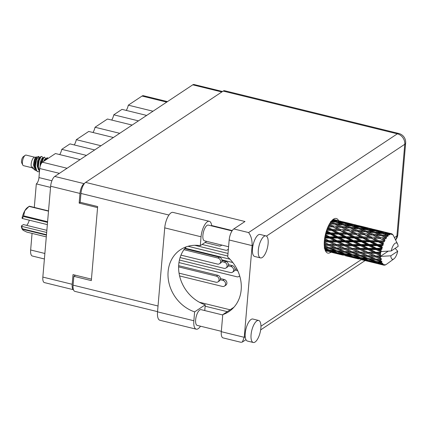 <?xml version="1.0" encoding="UTF-8"?>
<svg xmlns="http://www.w3.org/2000/svg" width="427" height="427" viewBox="0 0 427 427"><rect width="100%" height="100%" fill="white"/><g stroke="black" fill="none" stroke-linecap="round" stroke-linejoin="round"><path stroke-width="0.64" d="M86.451 155.396L61.771 149.338L69.985 143.888L94.661 149.946M100.991 145.746L76.31 139.688L88.715 131.452L113.395 137.51M119.72 133.309L95.045 127.251L107.449 119.016L132.13 125.074M138.455 120.873L113.774 114.815L121.989 109.365L146.669 115.423M152.994 111.223L128.313 105.165L142.036 96.054A8.812 3.341 -76.2 0 1 143.435 95.712L167.469 101.61M73.444 289.719L44.397 282.589A8.033 3.048 -76.2 0 1 42.844 277.086L50.637 186.236A8.033 3.048 -76.2 0 1 54.747 176.442L192.753 84.829A8.033 3.048 -76.2 0 1 194.023 84.519L222.504 91.506M91.437 279.146L73.017 274.625L72.19 284.291A8.033 3.048 103.8 0 0 73.428 289.666M84.594 183.306L84.087 183.642A8.033 3.048 103.8 0 0 79.977 193.436L79.15 203.103L97.569 207.623M80.351 202.302L79.15 203.103M59.406 173.346L39.738 168.521A5.183 1.964 -76.2 0 1 42.39 162.207L55.446 153.539L80.121 159.597M50.535 187.389L36.311 183.898L34.299 207.41M32.068 233.393L30.648 249.987L44.872 253.478M39.738 168.521L38.964 177.584L51.907 180.76M44.397 258.975L32.351 256.019A8.812 3.341 -76.2 0 1 30.648 249.987M36.311 183.898A5.183 1.964 103.8 0 0 38.964 177.584M61.771 149.338A7.777 2.952 -76.2 0 1 59.711 154.585M76.31 139.688A7.777 2.952 -76.2 0 1 74.25 144.934M95.045 127.251A7.777 2.952 -76.2 0 1 92.985 132.498M113.774 114.815A7.777 2.952 -76.2 0 1 111.714 120.062M128.313 105.165A7.777 2.952 -76.2 0 1 126.253 110.412M179.057 273.163L215.897 282.204A3.24 2.77 -123.6 0 0 217.946 281.879A3.24 2.77 -123.6 0 0 218.955 278.74A3.24 2.77 -123.6 0 0 216.414 276.162L178.619 266.886M217.946 281.879L219.286 280.987A3.24 2.77 -123.6 0 0 220.3 277.849A3.24 2.77 -123.6 0 0 217.754 275.271L178.657 265.674M204.752 310.562L205.243 304.825L194.616 311.875L193.858 320.752A12.308 4.67 103.8 0 0 196.233 329.18A12.308 4.67 103.8 0 0 198.187 328.705A12.308 4.67 103.8 0 0 200.482 326.196M264.121 236.328A11.337 4.302 103.8 0 0 258.586 248.034A11.337 4.302 103.8 0 0 260.507 257.913A11.337 4.302 103.8 0 0 262.306 257.47A11.337 4.302 103.8 0 0 267.836 245.765A11.337 4.302 103.8 0 0 265.914 235.891A11.337 4.302 103.8 0 0 264.121 236.328M265.914 235.891L260.091 234.46A11.337 4.302 103.8 0 0 258.298 234.898A11.337 4.302 103.8 0 0 253.088 244.965A11.337 4.302 103.8 0 0 254.689 256.483L260.507 257.913M256.867 320.901A11.337 4.302 103.8 0 0 251.338 332.606A11.337 4.302 103.8 0 0 253.259 342.481A11.337 4.302 103.8 0 0 255.058 342.043A11.337 4.302 103.8 0 0 260.587 330.338A11.337 4.302 103.8 0 0 258.666 320.458A11.337 4.302 103.8 0 0 256.867 320.901M258.666 320.458L252.843 319.033A11.337 4.302 103.8 0 0 251.044 319.471A11.337 4.302 103.8 0 0 245.226 336.663A11.337 4.302 103.8 0 0 247.436 341.056L253.259 342.481M338.648 220.732A17.817 6.763 103.8 0 0 336.3 218.485A17.817 6.763 103.8 0 0 333.476 219.174A17.817 6.763 103.8 0 0 324.787 237.567A17.817 6.763 103.8 0 0 327.803 253.094A17.817 6.763 103.8 0 0 330.626 252.4A17.817 6.763 103.8 0 0 330.925 252.192M221.335 331.315L197.21 325.39A8.097 3.074 -76.2 0 1 195.838 318.334A8.097 3.074 -76.2 0 1 199.788 309.975A8.097 3.074 -76.2 0 1 201.074 309.66L222.739 314.977M228.589 246.742L204.464 240.823A8.097 3.074 -76.2 0 1 203.092 233.766A8.097 3.074 -76.2 0 1 207.042 225.403A8.097 3.074 -76.2 0 1 208.323 225.093L232.032 230.911M221.303 331.688A9.068 3.443 -76.2 0 0 223.059 337.901L240.951 342.294L242.36 342.048L244.244 337.319L252.106 245.621L229.166 239.99L227.703 257.033A35.767 30.595 -123.6 0 1 228.829 311.662A35.767 30.595 -123.6 0 1 222.766 314.646L221.303 331.688L244.244 337.319L245.226 336.663M229.166 239.99A9.068 3.443 -76.2 0 1 233.804 228.936L244.991 221.512L85.592 182.393L223.156 91.074A9.068 3.443 -76.2 0 1 224.591 90.721L398.775 133.47A9.068 3.443 103.8 0 0 397.34 133.822L223.156 91.074M157.547 311.651L74.842 291.358A9.068 3.443 -76.2 0 1 73.092 285.145L73.85 276.328L91.314 280.614L97.66 206.551L80.196 202.265L80.954 193.447A9.068 3.443 -76.2 0 1 85.592 182.393M73.85 276.328L75.499 275.234M227.292 311.641L205.125 306.202M230.089 309.783L199.388 302.252M233.937 307.232L222.766 314.646M233.804 228.936L248.594 232.566C251.103 235.875 252.272 240.225 252.106 245.621L253.088 244.965M193.858 320.752L157.531 311.838A12.308 4.67 103.8 0 0 159.906 320.266L196.233 329.18M205.243 304.825A35.633 30.482 56.4 0 1 180.552 279.343A35.633 30.482 56.4 0 1 186.172 246.865M157.531 311.838L164.726 227.869A12.308 4.67 -76.2 0 1 172.972 212.39L209.299 221.303A12.308 4.67 -76.2 0 1 211.685 225.915M206.743 241.378L200.295 245.658L201.053 236.782A12.308 4.67 -76.2 0 1 209.299 221.303M200.295 245.658A35.633 30.482 -123.6 0 0 180.424 249.736A35.633 30.482 -123.6 0 0 168.937 282.839A35.633 30.482 -123.6 0 0 194.616 311.875M221.891 259.878L232.832 262.562M178.961 262.562L236.926 276.787A3.24 2.77 -123.6 0 0 238.976 276.466A3.24 2.77 -123.6 0 0 239.654 275.783M237.807 270.857A3.24 2.77 -123.6 0 0 237.444 270.745L234.786 270.094M237.14 269.453L234.951 268.914M179.596 275.938L222.387 286.437A3.24 2.77 -123.6 0 0 224.437 286.117A3.24 2.77 -123.6 0 0 225.451 282.978A3.24 2.77 -123.6 0 0 222.905 280.395L220.247 279.744M224.437 286.117L225.782 285.225A3.24 2.77 -123.6 0 0 226.79 282.087A3.24 2.77 -123.6 0 0 224.25 279.504L220.412 278.564M188.029 246.283L227.788 256.04M180.098 257.556L223.94 268.316A3.24 2.77 -123.6 0 0 225.99 267.996A3.24 2.77 -123.6 0 0 227.004 264.857A3.24 2.77 -123.6 0 0 224.458 262.274L221.8 261.623M225.99 267.996L227.335 267.105A3.24 2.77 -123.6 0 0 228.344 263.966A3.24 2.77 -123.6 0 0 225.803 261.383L221.965 260.443M202.11 244.452L225.493 250.195A3.24 2.77 -123.6 0 0 227.543 249.87A3.24 2.77 -123.6 0 0 228.408 248.866M185.04 248.194L229.956 259.216M179.431 260.032L230.436 272.549A3.24 2.77 -123.6 0 0 232.485 272.229A3.24 2.77 -123.6 0 0 233.494 269.09A3.24 2.77 -123.6 0 0 230.954 266.512L228.296 265.856M232.485 272.229L233.825 271.337A3.24 2.77 -123.6 0 0 234.839 268.199A3.24 2.77 -123.6 0 0 232.293 265.621L228.461 264.676M194.765 245.295L228.013 253.451M180.979 255.127L217.45 264.078A3.24 2.77 -123.6 0 0 219.499 263.758A3.24 2.77 -123.6 0 0 220.513 260.619A3.24 2.77 -123.6 0 0 217.967 258.041L183.925 249.683M219.499 263.758L220.839 262.867A3.24 2.77 -123.6 0 0 221.853 259.728A3.24 2.77 -123.6 0 0 219.307 257.15L184.683 248.653M205.013 242.525L219.003 245.957A3.24 2.77 -123.6 0 0 221.053 245.637A3.24 2.77 -123.6 0 0 221.666 245.045M34.64 157.195L26.084 155.092A5.444 2.066 103.8 0 0 25.145 155.359L23.271 156.72A3.496 1.329 103.8 0 0 21.526 160.952A3.496 1.329 103.8 0 0 21.75 162.917L22.78 164.998A5.444 2.066 103.8 0 0 23.485 165.665L32.046 167.763M25.145 155.359A5.444 2.066 103.8 0 0 22.439 161.94A5.444 2.066 103.8 0 0 22.78 164.998M37.234 157.099L34.454 157.227A5.444 2.066 103.8 0 0 31.171 164.08A5.444 2.066 103.8 0 0 31.897 167.646L33.226 168.692M35.548 169.033L34.203 165.105L34.598 160.355L35.895 157.248L36.482 156.917C34.939 157.285 33.963 160.05 33.568 165.212L35.126 170.192L33.85 169.183L32.425 166.802L33.626 168.878M35.126 170.192L36.263 170.592M35.446 166.098A7.905 3 103.8 0 0 35.462 168.745L35.062 165.916L36.807 157.152L38.777 156.415L36.578 159.607L35.446 166.098L36.727 170.821L38.067 171.777L39.444 171.659M39.759 157.803L38.777 156.415M42.268 159.079A7.905 3 103.8 0 0 42.252 158.919L42.257 158.342M35.462 168.745L36.364 170.736L37.886 171.723M42.663 158.433L42.444 157.2L41.835 156.426L40.581 156.73L38.713 160.669L37.992 166.722L38.11 168.126L39.471 171.686M41.835 156.426L40.944 156.821L39.076 160.76L38.355 166.813L39.497 171.339M45.15 159.831L45.166 159.057M45.572 159.148L44.744 157.136L43.49 157.446L41.622 161.385L41.12 163.765M44.744 157.136L43.858 157.536L41.638 162.954M48.166 158.369L47.296 157.766L46.404 158.161L45.097 160.408M47.659 157.851L46.767 158.246L45.652 160.04M378.199 253.473L380.537 253.473A16.199 6.149 103.8 0 0 380.484 254.028A16.199 6.149 103.8 0 0 380.441 254.583L376.048 252.688L344.722 251.476L339.214 249.133L344.488 249.347L349.948 251.765L346.991 251.61M362.603 249.64L368.106 249.635L373.337 252.277L367.882 252.245L360.452 248.861L329.116 247.644L324.285 245.594M347.002 245.813L352.499 245.808L357.73 248.445L352.275 248.413L344.845 245.029L324.237 244.457M331.395 241.981L336.903 241.981L342.123 244.618L336.679 244.586L329.238 241.202L324.344 241.127M324.477 239.76L326.527 240.785L324.371 240.78M390.929 233.596A16.199 6.149 103.8 0 0 390.801 233.59L380.788 231.119L390.929 233.596L391.548 234.391L391.404 233.681L389.339 233.19M390.299 233.633A16.199 6.149 103.8 0 0 389.808 233.761L387.775 233.126L390.299 233.633L391.068 234.37L390.801 233.59M389.275 233.991A16.199 6.149 103.8 0 0 389.13 234.065L383.889 233.243L379.128 231.551L385.079 232.608L389.275 233.991L389.984 234.653L389.808 233.761M388.586 234.412A16.199 6.149 103.8 0 0 388.068 234.823L386.045 234.049L388.586 234.412L389.451 234.941L389.13 234.065M387.508 235.346A16.199 6.149 103.8 0 0 387.364 235.501L382.106 234.957L377.356 232.95L383.334 233.681L388.292 235.853L388.068 234.823M386.803 236.136A16.199 6.149 103.8 0 0 386.286 236.804L384.263 235.901L387.743 236.425L387.364 235.501M385.741 237.593A16.199 6.149 103.8 0 0 385.597 237.812L380.366 237.503L375.589 235.229L381.551 235.672L386.59 237.908L386.286 236.804M385.063 238.693A16.199 6.149 103.8 0 0 384.583 239.574L382.539 238.565L386.061 238.73L385.597 237.812M384.081 240.572A16.199 6.149 103.8 0 0 383.953 240.849L378.776 240.727L373.94 238.239L379.849 238.447L384.978 240.7L384.583 239.574M383.478 241.917A16.199 6.149 103.8 0 0 383.056 242.963L380.98 241.874L384.497 241.719L383.953 240.849M382.635 244.111A16.199 6.149 103.8 0 0 382.528 244.425L377.436 244.42L372.499 241.794L378.327 241.837L382.635 244.111L383.563 244.041L383.056 242.963M382.144 245.616A16.199 6.149 103.8 0 0 381.813 246.753L379.688 245.621L382.144 245.616L383.163 245.199L382.528 244.425M381.492 247.98A16.199 6.149 103.8 0 0 381.412 248.311L376.433 248.354L371.373 245.669L377.084 245.632L381.492 247.98L382.427 247.729L381.813 246.753M381.14 249.549A16.199 6.149 103.8 0 0 380.921 250.708L378.744 249.571L381.14 249.549L382.133 248.946L381.412 248.311M380.724 251.941A16.199 6.149 103.8 0 0 380.681 252.261L375.824 252.277L370.625 249.63L376.198 249.592L380.724 251.941L381.001 251.412L381.626 251.508L380.921 250.708M381.626 251.508L391.207 250.985A8.423 3.197 103.8 0 1 397.564 243.956L393.443 235.645A16.199 6.149 103.8 0 0 393.416 235.587L393.39 235.581M391.207 250.985L398.124 246.395A8.423 3.197 103.8 0 0 397.564 243.956M391.404 233.681A16.199 6.149 103.8 0 1 391.831 233.841L392.498 234.754L392.258 234.108A16.199 6.149 103.8 0 1 392.365 234.199L392.755 234.583A16.199 6.149 103.8 0 1 393.091 235.026L393.416 235.587M383.585 231.77L374.047 229.432M392.258 234.108L391.97 234.028M380.788 231.119L380.233 231.135M380.537 253.473L380.681 252.261M380.382 255.736A16.199 6.149 103.8 0 0 380.372 256.035L375.653 255.949L370.3 253.414L375.723 253.462L380.382 255.736L380.441 254.583M388.25 251.156L380.585 256.243L380.372 256.035M395.178 248.349L397.713 251.225L390.796 255.816A8.423 3.197 103.8 0 0 393.902 258.879A8.423 3.197 103.8 0 0 397.713 251.225M390.796 255.816L381.21 256.344L360.329 255.309L354.81 252.96L360.094 253.179L365.544 255.592L362.576 255.442M380.366 257.139A16.199 6.149 103.8 0 0 380.404 258.132L378.098 257.081L380.366 257.139L381.21 256.344M380.484 259.136A16.199 6.149 103.8 0 0 380.516 259.392L375.925 259.136L370.417 256.792L375.691 257.006L380.484 259.136L381.311 258.527L380.19 258.031M380.649 260.321A16.199 6.149 103.8 0 0 380.809 261.127L378.439 260.171L380.649 260.321L381.418 259.483L380.516 259.392M381.028 261.922A16.199 6.149 103.8 0 0 381.092 262.119L376.63 261.634L370.978 259.547L376.102 259.995L381.028 261.922L381.786 261.281L380.809 261.127M381.354 262.813A16.199 6.149 103.8 0 0 381.637 263.39L379.208 262.552L381.354 262.813L382.021 262.018L381.092 262.119M381.973 263.918A16.199 6.149 103.8 0 0 382.069 264.046L377.719 263.294L371.944 261.511L376.929 262.247L381.973 263.918L382.651 263.299L381.637 263.39M382.448 264.462A16.199 6.149 103.8 0 0 382.832 264.772L380.35 264.067L382.448 264.462L383.003 263.769L382.069 264.046M383.265 265.007A16.199 6.149 103.8 0 0 383.387 265.055L373.246 262.557L383.265 265.007L383.857 264.452L382.832 264.772M384.3 264.623L383.387 265.055L383.857 265.167L384.3 264.623M383.857 265.167A16.199 6.149 103.8 0 0 384.316 265.183L385.325 264.665L384.823 265.114A16.199 6.149 103.8 0 0 384.962 265.076L385.49 264.879A16.199 6.149 103.8 0 0 385.997 264.607L386.963 263.929M325.454 250.846L327.333 251.295M336.866 253.633L342.929 255.127M329.761 251.903L337.17 253.702L329.761 251.903M325.246 250.371L328.678 251.386L325.395 250.718M329.468 251.375L328.678 251.386M326.063 250.857L326.441 251.071M331.32 252.133L331.304 251.375M337.517 253.697L337.17 253.702M352.467 257.46L358.531 258.954M345.358 255.73L352.777 257.534L345.358 255.73M339.385 254.204L333.546 252.581L338.488 253.483L344.274 255.213L339.385 254.204M330.909 251.807L325.139 250.025L330.124 250.761L335.868 252.656L330.909 251.807M324.766 248.888L327.536 249.87L324.947 249.523M329.105 249.886L327.536 249.87M330.124 250.761L330.204 249.918M337.068 252.656L335.868 252.656M332.734 252.133L333.546 252.581M338.488 253.483L338.52 252.672M345.069 255.202L344.274 255.213M341.664 254.689L342.043 254.898M346.921 255.965L346.911 255.202M353.113 257.524L352.777 257.534M368.063 261.287L374.137 262.786M360.964 259.563L368.368 261.361L360.964 259.563M354.981 258.031L349.153 256.408L354.084 257.31L359.881 259.045L354.981 258.031M346.516 255.634L340.735 253.851L345.726 254.593L351.469 256.488L346.516 255.634M338.131 253.008L332.403 251.065L337.463 251.652L343.132 253.697L338.131 253.008M329.82 250.147L324.173 248.06L329.292 248.509L334.901 250.692L329.82 250.147M324.36 246.496L326.767 247.489L324.467 247.318M329.292 248.509L329.468 247.633L326.767 247.489M336.823 250.756L334.901 250.692M330.904 250.27L332.403 251.065M337.463 251.652L337.597 250.788L339.775 251.887L344.899 252.341L350.508 254.524L345.427 253.98L339.775 251.887M344.706 253.718L343.132 253.697M339.561 253.216L340.735 253.851M345.726 254.593L345.811 253.745M352.665 256.483L351.469 256.488M348.341 255.965L349.153 256.408M354.084 257.31L354.116 256.499M360.676 259.034L359.881 259.045M357.26 258.516L357.639 258.725M362.528 259.792L362.518 259.034M368.709 261.351L368.368 261.361M370.583 261.858L364.754 260.24L369.686 261.137L375.488 262.872L370.583 261.858M362.123 259.467L356.337 257.678L361.333 258.42L367.065 260.315L362.123 259.467M353.727 256.835L348.01 254.892L353.06 255.479L358.739 257.529L353.727 256.835M337.223 250.911L331.635 248.685L336.839 249.01L342.369 251.316L337.223 250.911M324.269 245.333L328.881 245.514L334.346 247.938L331.384 247.783M324.237 243.385L326.425 244.399L324.237 244.329M328.881 245.514L329.142 244.666L326.425 244.399M336.839 249.01L337.058 248.14L334.346 247.938M329.468 247.633L331.635 248.685M344.899 252.341L345.075 251.46L342.369 251.316M352.419 254.583L350.508 254.524M346.51 254.102L348.01 254.892M353.06 255.479L353.193 254.615L355.371 255.72L360.505 256.168L366.104 258.351L361.034 257.807L355.371 255.72M360.313 257.55L358.739 257.529M355.157 257.043L356.337 257.678M361.333 258.42L361.418 257.577M368.266 260.31L367.065 260.315M363.948 259.792L364.754 260.24M369.686 261.137L369.723 260.326M376.283 262.861L375.488 262.872M372.867 262.349L373.246 262.557M378.125 263.624L378.114 262.861M369.328 260.662L363.612 258.725L368.666 259.312L374.346 261.356L369.328 260.662M352.819 254.738L347.247 252.517L352.435 252.837L357.97 255.149L352.819 254.738M336.732 248.044L331.293 245.594L336.647 245.717L342.022 248.226L336.732 248.044L339.214 249.133M324.29 241.938L328.913 241.976L334.224 244.559L328.843 244.457L324.269 242.296M328.913 241.976L329.238 241.202L326.527 240.785M328.843 244.457L331.293 245.594M336.647 245.717L336.946 244.895L334.224 244.559M344.488 249.347L344.744 248.493L342.022 248.226M352.435 252.837L352.654 251.967L349.948 251.765M345.075 251.46L347.247 252.517M360.505 256.168L360.682 255.293L357.97 255.149M368.021 258.41L366.104 258.351M362.117 257.935L363.612 258.725M368.666 259.312L368.795 258.442L370.978 259.547M375.915 261.377L374.346 261.356M370.764 260.876L371.944 261.511M376.929 262.247L377.014 261.404M379.539 263.619L380.35 264.067M368.426 258.565L362.843 256.344L368.037 256.67L373.577 258.975L368.426 258.565M352.328 251.871L346.9 249.421L352.243 249.544L357.629 252.058L352.328 251.871L354.81 252.96M344.45 248.29L339.091 245.755L344.52 245.803L349.825 248.386L344.45 248.29L346.9 249.421M324.696 238.138L329.388 238.101L334.549 240.775L329.014 240.791L324.632 238.56M325.107 235.853L327.066 236.889L324.904 236.905M329.388 238.101L329.756 237.455L324.808 237.444M325.486 234.177L330.274 234.145L335.296 236.82L329.623 236.862L329.756 237.455L327.066 236.889M329.014 240.791L329.238 241.202L324.584 238.901M336.903 241.981L337.255 241.266L329.238 241.202L339.091 245.755M337.074 240.759L331.939 238.079L337.592 238.036L342.667 240.716L337.074 240.759L337.255 241.266L334.549 240.775M336.679 244.586L349.307 250.516M344.52 245.803L344.845 245.029L342.123 244.618M352.243 249.544L352.537 248.727L349.825 248.386M360.094 253.179L360.351 252.325L357.629 252.058M368.037 256.67L368.261 255.794L365.544 255.592M360.682 255.293L362.843 256.344M376.102 259.995L376.278 259.12L373.577 258.975M377.714 261.762L379.208 262.552M367.93 255.698L362.502 253.254L367.85 253.376L373.235 255.885L367.93 255.698L370.417 256.792M360.052 252.122L354.693 249.581L360.126 249.635L365.421 252.218L360.052 252.122L362.502 253.254M344.621 244.618L339.417 241.97L344.995 241.933L350.151 244.602L344.621 244.618L344.845 245.029L337.255 241.266L339.417 241.97M329.623 236.862L325.379 234.615M326.1 231.92L328.016 232.939L325.806 232.95M330.274 234.145L330.669 233.665L325.62 233.644M326.612 230.313L331.517 230.35L336.428 232.939L330.626 232.928L330.669 233.665L328.016 232.939M337.592 238.036L337.976 237.465L329.756 237.455L331.939 238.079M337.885 236.798L332.884 234.135L338.664 234.129L343.612 236.766L337.885 236.798L337.976 237.465L335.296 236.82M344.995 241.933L345.363 241.282L337.255 241.266L325.262 235.133M345.229 240.695L340.164 238.015L345.881 237.972L350.898 240.647L345.229 240.695L345.363 241.282L342.667 240.716M352.499 245.808L352.851 245.093L344.845 245.029L354.693 249.581M352.67 244.586L347.546 241.912L353.188 241.863L358.274 244.543L352.67 244.586L352.851 245.093L350.151 244.602M352.275 248.413L364.898 254.348M360.126 249.635L360.452 248.861L357.73 248.445M367.85 253.376L368.143 252.554L365.421 252.218M375.691 257.006L375.947 256.152L373.235 255.885M381.418 259.483L378.189 259.269M376.278 259.12L378.439 260.171M360.228 248.45L355.018 245.797L360.601 245.76L365.747 248.429L360.228 248.45L360.452 248.861L352.851 245.093L355.018 245.797M330.626 232.928L326.479 230.719M327.397 228.199L329.308 229.192L327.023 229.16M331.517 230.35L331.907 230.068L326.735 229.966M328 226.78L333.039 226.961L337.864 229.384L331.966 229.24L331.907 230.068L329.308 229.192M338.664 234.129L339.059 233.745L330.669 233.665L332.884 234.135M339.07 232.955L334.176 230.388L340.057 230.505L344.904 233.019L339.07 232.955L339.059 233.745L336.428 232.939M345.881 237.972L346.27 237.492L337.976 237.465L340.164 238.015M346.233 236.761L341.296 234.135L347.124 234.183L352.029 236.771L346.233 236.761L346.27 237.492L343.612 236.766M353.188 241.863L353.572 241.292L345.363 241.282L347.546 241.912M353.481 240.625L348.491 237.962L354.261 237.956L359.219 240.598L353.481 240.625L353.572 241.292L350.898 240.647M360.601 245.76L360.97 245.114L352.851 245.093L326.265 231.37M360.836 244.522L355.766 241.842L361.488 241.805L366.494 244.474L360.836 244.522L360.97 245.114L358.274 244.543M368.106 249.635L368.453 248.92L360.452 248.861L370.3 253.414M368.271 248.418L363.147 245.738L368.789 245.69L373.876 248.375L368.271 248.418L368.453 248.92L365.747 248.429M367.882 252.245L378.098 257.081M375.723 253.462L376.048 252.688L373.337 252.277M375.653 255.949L380.574 258.207M381.14 256.317L380.585 256.243M331.966 229.24L327.851 227.116M328.902 224.928L330.866 225.883L328.47 225.776M333.039 226.961L328.069 226.63M329.537 223.791L334.747 224.18L339.513 226.374L333.556 226.016L333.402 226.892L330.866 225.883M340.057 230.505L331.907 230.068L334.176 230.388M340.543 229.47L335.734 227.079L341.685 227.399L346.462 229.71L340.543 229.47L340.436 230.329L337.864 229.384M347.124 234.183L347.514 233.9L339.059 233.745L341.296 234.135M347.573 233.067L342.732 230.58L348.645 230.788L353.465 233.211L347.573 233.067L347.514 233.9L344.904 233.019M354.261 237.956L354.656 237.572L346.27 237.492L348.491 237.962M354.666 236.782L349.782 234.22L355.654 234.332L360.511 236.852L354.666 236.782L354.656 237.572L352.029 236.771M361.488 241.805L361.877 241.324L353.572 241.292L355.766 241.842M361.84 240.593L356.892 237.962L362.731 238.01L367.626 240.598L361.84 240.593L361.877 241.324L359.219 240.598M368.789 245.69L369.174 245.125L360.97 245.114L363.147 245.738M369.088 244.457L364.092 241.794L369.862 241.783L374.826 244.425L369.088 244.457L369.174 245.125L366.494 244.474M376.198 249.592L376.566 248.941L368.453 248.92L370.625 249.63M376.433 248.354L376.566 248.941L373.876 248.375M375.824 252.277L376.048 252.688L368.453 248.92L327.536 227.853M380.879 252.731L376.048 252.688L380.687 254.935M333.556 226.016L329.398 224.026M330.493 222.302L332.59 223.22L330.023 223.001M335.296 223.47L330.551 221.464L336.524 222.195L341.28 224.1L335.296 223.47L335.056 224.335L332.59 223.22M340.303 227.319L335.734 227.079M341.685 227.399L339.513 226.374M348.645 230.788L342.732 230.58M349.163 229.849L344.381 227.57L350.348 228.013L355.115 230.201L349.163 229.849L349.008 230.719L346.462 229.71M355.654 234.332L347.514 233.9L349.782 234.22M356.139 233.297L351.341 230.911L357.282 231.226L362.069 233.542L356.139 233.297L356.033 234.156L353.465 233.211M362.731 238.01L363.121 237.727L354.656 237.572L356.892 237.962M363.18 236.9L358.333 234.407L364.252 234.62L369.061 237.044L363.18 236.9L363.121 237.727L360.511 236.852M369.862 241.783L370.257 241.399L361.877 241.324L364.092 241.794M370.268 240.614L365.384 238.047L371.255 238.165L376.118 240.679L370.268 240.614L370.257 241.399L367.626 240.598M377.084 245.632L377.473 245.151L369.174 245.125L371.373 245.669M377.436 244.42L377.473 245.151L374.826 244.425M382.133 248.946L376.566 248.941L378.744 249.571M342.224 226.566L337.458 224.415L343.441 224.997L348.186 227.047L342.224 226.566L342.027 227.442L344.381 227.57M331.966 220.471L334.368 221.367L331.507 220.978M335.841 222.104L334.368 221.367M343.084 224.96L341.28 224.1M335.056 224.335L337.458 224.415M350.903 227.297L346.148 225.291L352.131 226.022L356.881 227.927L350.903 227.297L350.663 228.162L348.186 227.047M355.883 231.146L351.341 230.911M357.282 231.226L355.115 230.201M364.252 234.62L358.333 234.407M364.77 233.676L359.982 231.397L365.955 231.84L370.711 234.028L364.77 233.676L364.615 234.551L362.069 233.542M371.255 238.165L363.121 237.727L365.384 238.047M371.746 237.129L366.942 234.738L372.883 235.053L377.676 237.369L371.746 237.129L371.634 237.988L369.061 237.044M378.327 241.837L378.717 241.554L370.257 241.399L372.499 241.794M378.776 240.727L378.717 241.554L376.118 240.679M383.163 245.199L377.473 245.151L379.688 245.621M357.821 230.393L353.065 228.242L359.038 228.824L363.793 230.879L357.821 230.393L357.618 231.269L359.982 231.397M343.997 224.415L339.241 222.563L345.219 223.454L349.969 225.194L343.997 224.415L343.719 225.253L346.148 225.291M337.079 221.757L332.323 220.065L338.269 221.122L343.052 222.702L337.079 221.757L336.77 222.558M333.001 219.521L336.097 220.444L332.676 219.793M336.876 220.866L336.097 220.444M344.189 223.294L343.052 222.702M337.469 222.563L339.241 222.563M351.448 225.936L349.969 225.194M358.68 228.787L356.881 227.927M350.663 228.162L353.065 228.242M366.51 231.13L361.749 229.123L367.738 229.854L372.477 231.754L366.51 231.13L366.27 231.994L363.793 230.879M371.501 234.973L366.942 234.738M372.883 235.053L370.711 234.028M379.849 238.447L373.94 238.239M380.366 237.503L380.211 238.378L377.676 237.369M384.497 241.719L378.717 241.554L380.98 241.874M373.422 234.22L368.666 232.074L374.639 232.651L379.395 234.706L373.422 234.22L373.225 235.096L375.589 235.229M359.593 228.242L354.848 226.39L360.81 227.281L365.576 229.027L359.593 228.242L359.315 229.08L361.749 229.123M352.686 225.584L347.92 223.892L353.876 224.949L358.653 226.529L352.686 225.584L352.371 226.385M345.758 223.166L340.97 221.64L351.699 224.271L345.758 223.166L345.416 223.913M338.787 220.983L333.983 219.633L344.712 222.264L338.787 220.983L338.43 221.666M336.78 220.279L334.346 219.675M333.428 219.649L333.983 219.633M345.101 222.483L344.712 222.264M339.945 221.661L340.97 221.64M352.478 224.693L351.699 224.271M346.5 223.913L347.92 223.892M359.79 227.121L358.653 226.529M353.076 226.395L354.848 226.39M367.055 229.763L365.576 229.027M374.282 232.614L372.477 231.754M366.27 231.994L368.666 232.074M382.106 234.957L381.866 235.821L379.395 234.706M386.061 238.73L382.539 238.565M375.194 232.074L370.449 230.222L376.417 231.108L381.178 232.854L375.194 232.074L374.917 232.912L377.356 232.95M368.287 229.416L363.521 227.724L369.478 228.781L374.249 230.356L368.287 229.416L367.978 230.217M361.354 226.993L356.577 225.472L367.305 228.103L361.354 226.993L361.012 227.74M354.394 224.815L349.58 223.46L360.313 226.096L354.394 224.815L354.031 225.499M352.376 224.111L342.844 221.773M349.03 223.476L349.58 223.46M360.703 226.31L360.313 226.096M355.552 225.488L356.577 225.472M368.085 228.525L367.305 228.103M362.096 227.74L363.521 227.724M375.386 230.948L374.249 230.356M368.682 230.222L370.449 230.222M382.651 233.596L381.178 232.854M381.866 235.821L384.263 235.901M376.956 230.82L372.173 229.299L382.907 231.93L376.956 230.82L376.619 231.567M370.001 228.642L365.181 227.292L375.909 229.923L370.001 228.642L369.638 229.331M367.983 227.938L358.45 225.605M364.626 227.303L365.181 227.292M375.909 229.923L376.299 230.137M371.154 229.32L372.173 229.299M382.907 231.93L383.686 232.352M377.703 231.573L379.128 231.551M383.889 233.243L383.574 234.044M384.279 234.049L386.045 234.049M385.234 233.158L385.597 232.475M387.775 233.126L386.75 233.147M39.695 157.894L39.417 157.638L38.804 157.963L37.512 161.07L37.112 165.82L38.462 169.749M45.967 159.244L44.627 159.394L43.65 161.369M39.743 157.942L38.238 161.246L37.843 165.996L38.11 168.126M46.015 158.625L44.707 160.664M42.604 158.609L42.326 158.348L41.713 158.679L40.421 161.78L40.037 166.695M36.807 157.147L35.329 160.531L34.929 165.281L35.185 167.325M43.1 157.91L41.147 161.961L40.762 164.496M386.59 237.908L382.074 235.907M384.978 240.7L366.483 232.08M383.563 244.041L364.615 234.551L350.887 228.253M382.427 247.729L356.033 234.156L335.275 224.421M381.557 251.487L347.514 233.9L328.977 224.794M333.711 246.694L324.264 242.435M46.447 235.122L22.444 229.235A13.803 5.236 -76.2 0 1 22.348 228.787L21.665 226.337L46.671 232.475M22.348 228.787L46.479 234.711M47.536 222.387L23.405 216.468L22.337 218.485L22.023 218.112A12.116 4.596 -76.2 0 1 24.814 210.735L23.592 215.827L47.594 221.72M23.405 216.468A13.803 5.236 -76.2 0 1 23.592 215.827M21.665 226.337L21.35 225.963A12.116 4.596 -76.2 0 0 22.124 229.064L23.138 230.302L26.853 232.112L46.292 236.884M24.814 210.735A12.116 4.596 -76.2 0 1 27.392 207.602L29.063 206.39L24.814 210.735M48.497 211.157L29.063 206.39A13.803 5.236 -76.2 0 1 29.351 206.198L48.523 210.901M46.853 230.329L23.432 224.581L21.35 225.963M29.271 220.188A7.777 2.952 -76.2 0 1 26.704 225.387M47.344 224.623L22.337 218.485M166.717 102.112L142.036 96.054M42.844 277.086L72.19 284.291M79.977 193.436L50.637 186.236M221.816 91.96L192.753 84.829M54.747 176.442L84.087 183.642M42.39 162.207L67.071 168.259M216.414 276.162L217.754 275.271M394.425 237.625L396.902 235.982L404.764 144.278L266.427 236.11M260.94 326.239L361.263 259.637M232.251 230.58L211.643 225.52M168.948 215.043L80.954 193.447M73.092 285.145L158.027 305.994M248.594 232.566L397.34 133.822A9.068 7.761 56.4 0 1 404.764 144.278A9.068 3.197 -175.1 0 0 405.65 143.056A9.068 9.068 0 0 0 398.775 133.47M395.578 239.953A9.068 9.068 0 0 0 397.788 234.754A9.068 3.197 -175.1 0 1 396.902 235.982A9.068 7.761 -123.6 0 1 395.519 239.835M201.053 236.782L164.726 227.869M222.905 280.395L224.25 279.504M224.458 262.274L225.803 261.383M230.954 266.512L232.293 265.621M217.967 258.041L219.307 257.15M397.788 234.754L405.65 143.056M242.36 342.048L245.957 339.657M260.657 329.9L365.09 260.577M238.976 276.466L239.712 275.975M227.543 249.87L228.365 249.325M221.053 245.637L221.869 245.093M37.704 171.686L38.067 171.777M376.481 230.014L381.151 231.162M386.024 232.357L387.214 232.651M393.902 258.879L386.846 264.014M339.3 254.246L340.495 254.54M354.896 258.073L356.091 258.367M370.497 261.9L371.693 262.194M339.214 220.866L340.41 221.159M354.816 224.698L356.011 224.992M345.283 222.36L349.943 223.502M370.422 228.525L371.618 228.819M360.884 226.187L365.544 227.329M39.417 157.638L40.143 157.814M39.38 158.332L40.191 157.195M42.326 158.348L43.052 158.529"/></g></svg>
